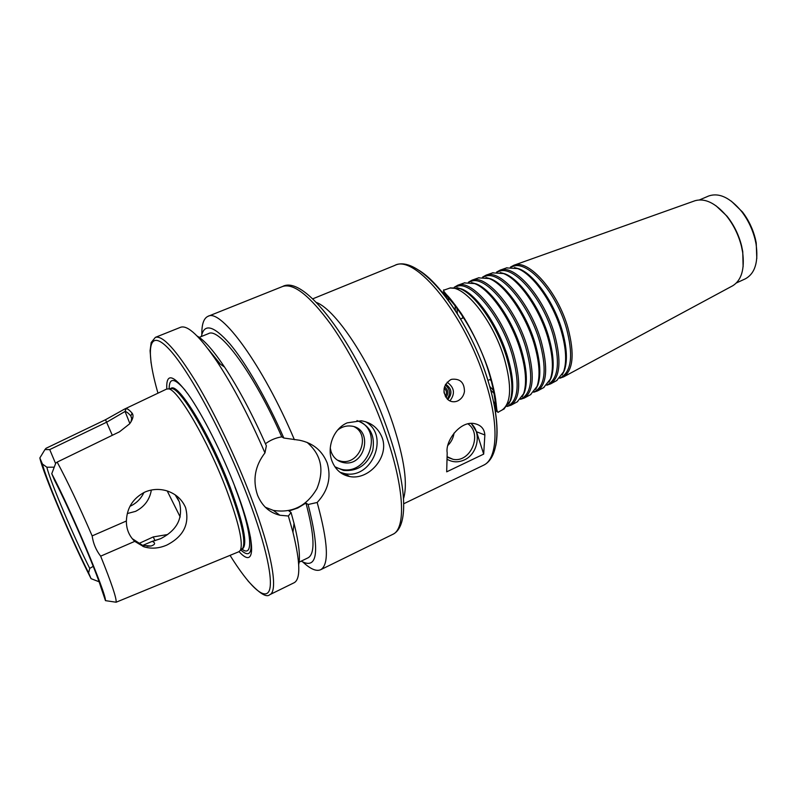 <?xml version="1.0" encoding="UTF-8"?>
<svg xmlns="http://www.w3.org/2000/svg" width="797" height="797" viewBox="0 0 797 797"><rect width="100%" height="100%" fill="white"/><g stroke="black" fill="none" stroke-linecap="round" stroke-linejoin="round"><path stroke-width="1.2" d="M444.188 393.13L443.979 391.606M445.214 396.159C447.197 393.22 446.848 390.58 444.148 388.249M445.951 397.424C448.841 393.449 448.352 389.912 444.497 386.824M447.187 398.968C450.793 393.728 450.126 389.085 445.214 385.011M447.794 399.526C452.576 393.678 451.859 388.577 445.643 384.204M449.887 400.921C455.386 393.758 454.469 387.521 447.127 382.201M457.717 400.921L456.103 401.489C452.816 402.236 449.956 401.509 447.535 399.297C442.026 391.815 443.022 385.3 450.504 379.77L451.819 379.282C460.208 378.495 464.412 382.59 464.452 391.586C463.675 395.9 461.433 399.008 457.717 400.921M447.864 445.423C451.291 442.016 453.354 437.892 454.061 433.05M447.446 457.279L453.005 459.311C470.609 463.067 482.862 433.986 467.978 423.855M470.957 423.406C481.886 432.373 477.921 454.031 464.322 459.929C458.454 462.579 452.845 462.429 447.506 459.48M483.689 454.111L446.689 471.834L447.187 452.786C445.144 441.379 459.451 421.394 473.548 423.436C480.581 424.632 484.347 428.477 484.855 434.973L483.689 454.111L476.536 431.765L471.266 423.386M694.556 200.894L695.094 200.705C704.996 197.965 715.467 203.036 726.495 215.887C733.539 224.744 738.51 234.846 741.419 246.183L742.635 252.201C744.787 269.007 741.529 280.165 732.861 285.685L732.363 285.964M510.419 267.125L513.916 265.242C528.68 258.766 557.99 291.832 568.032 328.195C574.697 353.818 573.202 370.057 563.539 376.911L559.793 378.246M716.035 205.795L727.003 216.176C733.868 224.824 738.729 234.687 741.569 245.765L742.754 251.633L743.113 266.736M699.527 199.898L708.543 196.042C718.994 192.386 730.052 197.556 741.698 211.574C748.044 219.902 752.527 229.267 755.138 239.658L756.024 243.812C758.614 261.844 755.058 273.52 745.334 278.83L736.428 282.935M731.317 201.153L742.525 212.042C748.592 220.012 752.886 228.968 755.387 238.911L756.223 242.886L756.801 258.497M450.036 288.006L460.008 288.683C475.391 294.332 497.288 326.073 506.593 357.265C512.242 376.433 513.388 391.088 510.02 401.22L503.834 409.07M496.84 409.907L494.977 409.459M443.799 294.322L444.726 292.638M456.97 287.697L461.583 288.952C476.775 294.521 498.364 325.804 507.52 356.528C513.089 375.417 514.204 389.863 510.877 399.875L508.715 404.129M496.661 408.223L494.648 407.586M444.975 295.817L445.852 293.894M456.362 286.621L456.87 286.442C470.878 280.116 500.795 315.861 512.053 354.386C519.554 381.484 518.737 398.37 509.572 405.045L509.104 405.304M496.242 404.069L493.692 402.595M448.034 299.881L448.661 296.992M454.151 287.328L457.707 285.266C471.904 278.86 502.2 314.994 513.567 353.968C521.138 381.374 520.292 398.45 511.016 405.205L507.101 406.47M496.182 403.511L493.522 401.827M448.502 300.519L449.03 297.411M464.332 282.915L474.623 283.593C490.035 289.251 511.515 320.205 520.501 350.69C525.93 369.35 526.966 383.716 523.589 393.778L517.203 401.877M494.738 394.037L490.713 390.082M455.326 310.471L455.097 304.833M471.525 282.596L476.178 283.862C491.39 289.45 512.571 319.936 521.407 349.963C526.757 368.353 527.763 382.51 524.426 392.443L522.254 396.747M494.16 391.108L489.687 386.376M457.398 313.719L456.88 307.224M470.599 281.55L471.117 281.361C485.283 275.015 514.972 309.973 525.881 347.841C533.153 374.49 532.157 391.168 522.892 397.872L522.414 398.131M491.978 381.833L490.105 379.482M462.788 318.033L462.3 315.064M468.397 282.208L471.954 280.195C486.309 273.76 516.366 309.106 527.395 347.422C534.737 374.381 533.711 391.247 524.326 398.042L520.451 399.327M491.46 379.91L490.862 379.133M463.555 317.704L463.386 316.738M478.499 277.864L489.109 278.552C504.521 284.21 525.592 314.387 534.259 344.174C539.479 362.336 540.406 376.413 537.039 386.406L530.443 394.744M485.961 277.535L490.633 278.82C505.856 284.409 526.618 314.118 535.146 343.467C540.286 361.36 541.193 375.228 537.865 385.09L535.684 389.424M484.715 276.509L485.234 276.33C499.56 269.964 528.999 304.145 539.579 341.365C546.622 367.576 545.457 384.034 536.092 390.769L535.614 391.028M482.534 277.137L486.06 275.164C500.576 268.719 530.394 303.288 541.083 340.947C548.187 367.457 547.001 384.114 537.507 390.928L533.681 392.244M492.546 272.863L503.455 273.55C518.867 279.219 539.509 308.628 547.868 337.739C552.899 355.402 553.726 369.2 550.358 379.103L543.574 387.671M500.257 272.524L504.959 273.829C520.172 279.418 540.515 308.369 548.734 337.031C553.686 354.436 554.493 368.025 551.175 377.808L548.984 382.161M498.713 271.528L499.231 271.339C513.686 264.953 542.877 298.387 553.128 334.959C559.942 360.722 558.627 376.971 549.173 383.726L548.685 383.985M496.531 272.106L500.048 270.183C514.703 263.717 544.261 297.53 554.632 334.541C561.506 360.603 560.161 377.051 550.588 383.885L546.802 385.21M506.474 267.902L517.671 268.599C533.054 274.278 553.287 302.93 561.347 331.363C566.179 348.548 566.916 362.047 563.569 371.87L556.585 380.657M514.434 267.563L519.166 268.878C534.339 274.467 554.264 302.671 562.194 330.675C566.946 347.592 567.663 360.902 564.366 370.585L562.174 374.969M512.581 266.577L513.099 266.397C527.674 260.001 556.605 292.688 566.537 328.613C573.143 353.938 571.668 369.977 562.144 376.742L561.656 377.011M142.623 545.437L152.237 541.342C155.714 542.986 155.325 544.54 151.071 546.015L142.683 545.447L132.222 538.652M152.237 541.342L160.755 538.613C177.223 530.115 183.4 517.851 179.305 501.801L175.171 494.837M126.384 520.999C126.882 507.848 133.039 498.205 144.855 492.078C151.938 489.069 159.201 488.641 166.633 490.783C175.639 493.692 181.955 499.281 185.562 507.54C189.825 523.968 183.559 536.491 166.762 545.108C158.872 548.485 151.211 549.033 143.799 546.752L134.733 541.372L100.661 556.167C96.058 550.219 93.229 543.464 92.153 535.903L126.384 520.999C126.305 529.069 129.084 535.863 134.733 541.372M180.202 516.984L167.221 490.962M167.679 534.528L153.253 536.929L138.469 543.693M151.35 490.025C149.726 499.669 144.456 506.782 135.55 511.365L127.371 513.537M99.057 581.76L91.057 578.652C72.278 541.94 42.849 472.83 39.85 457.956L44.931 449.598L49.723 449.578L106.947 422.041L125.049 411.461L126.115 408.572L124.153 409.299L105.503 419.73L46.037 448.293L44.931 449.598M51.765 473.707L54.465 480.093C69.847 509.831 95.271 568.64 101.139 587.917L105.463 600.639C106.27 593.616 71.541 511.236 51.765 473.707L55.76 463.147L57.175 462.091C67.327 480.96 78.993 505.557 92.153 535.903M105.463 600.639L116.123 602.223C116.691 598.477 111.54 583.125 100.661 556.167M129.961 506.304L130.598 506.015C136.616 503.086 141.049 498.583 143.918 492.516M91.057 578.652L88.616 572.904L89.732 568.41L93.219 566.328M89.732 568.41C73.732 536.839 50.221 481.488 46.864 467.221L42.42 464.023L39.85 457.956M54.176 467.181L46.864 467.221M55.601 463.545L49.723 449.578M152.904 541.213L160.366 538.782M129.861 423.506L125.049 411.461C126.394 411.571 128.327 413.075 130.847 415.974L132.093 413.145C129.503 410.186 127.51 408.662 126.115 408.572M57.175 462.091L119.48 431.815L129.602 423.855C133.039 419.132 133.876 415.566 132.093 413.145M131.644 417.967L130.847 415.974L131.674 418.704L130.947 421.942M124.143 409.279L166.553 389.095L168.575 388.886C177.87 389.215 208.057 440.861 226.497 489.727C238.791 522.792 243.414 543.006 240.345 550.368L238.831 551.743L116.123 602.223M88.616 572.904C71.521 539.111 45.917 478.947 42.42 464.023M347.203 422.858L361.34 420.786C371.472 422.52 378.416 428.178 382.181 437.752C389.494 457.06 368.622 480.452 349.714 476.546C341.295 474.892 335.358 469.652 331.891 460.835C326.71 447.097 333.525 428.647 347.203 422.858M365.504 421.693C390.171 435.192 371.98 480.063 344.404 473.548L339.97 472.262M356.986 420.567C370.077 425.618 375.327 435.6 372.727 450.524C367.467 464.84 357.743 471.485 343.587 470.459L334.85 466.743M359.417 421.364C383.606 432.333 367.706 475.46 341.684 469.393L335.916 467.46M337.539 430.161C341.694 426.863 346.237 425.488 351.168 426.066C373.843 428.298 365.624 467.361 343.507 462.609C337.569 461.373 333.465 457.837 331.183 451.989L330.267 448.073M354.446 426.863C371.053 435.431 359.357 465.428 341.006 461.244L337.46 460.178M264.953 452.885L266.367 445.812C252.599 414.689 238.662 388.458 224.565 367.098L217.302 362.007C233.441 386.585 249.322 416.881 264.953 452.885C254.99 465.866 252.5 479.904 257.471 494.997C261.974 505.946 269.436 512.69 279.867 515.241L288.375 516.008L292.947 532.227C300.349 562.413 300.728 579.26 294.093 582.756L269.745 594.701C266.457 597.919 259.155 593.257 247.837 580.714M265.461 443.74C270.322 440.093 275.752 437.802 281.759 436.866L283.832 438.031L299.453 440.223C312.892 442.973 322.147 450.564 327.208 462.987C331.472 477.513 328.125 490.673 317.176 502.479L308.12 504.501L305.958 503.046L297.759 508.008L288.962 511.007L291.054 512.501L288.375 516.008M265.242 507.201L273.311 510.389C292.17 513.368 306.706 506.115 316.917 488.651C324.518 470.021 321.231 454.589 307.054 442.365M201.83 334.471C201.691 324.289 203.753 318.232 208.007 316.319C220.839 308.021 263.01 365.444 294.392 439.705M317.176 502.479C328.145 542.398 329.291 564.824 320.633 569.735C316.359 571.608 310.481 569.088 303.019 562.154M201.382 336.493C204.092 323.004 213.606 325.485 229.925 343.925C245.855 362.884 266.726 398.998 283.832 438.031M198.642 337.609L208.485 333.624C219.384 326.83 254.273 373.932 281.759 436.866M208.176 349.056L220.44 364.209M197.138 336.045C204.162 339.99 213.307 350.341 224.565 367.098M151.081 363.043L150.085 350.74L151.191 342.511L155.385 337.36L180.56 327.288C187.604 324.708 199.848 336.284 217.302 362.007M308.12 504.501C320.035 551.375 317.734 570.253 301.216 561.138M305.958 503.046C314.556 535.534 315.273 553.785 308.11 557.79L298.556 562.423M179.275 501.721L177.631 498.364M169.96 388.767L171.943 388.577C181.248 388.896 211.125 439.854 229.297 488.103C241.411 520.75 245.924 540.745 242.826 548.077L240.345 550.368M170.14 388.677L171.126 388.269C178.359 382.361 210.747 435.541 230.323 487.634C243.723 524.127 247.787 544.55 242.507 548.904L241.361 549.432M250.417 536.899C252.649 553.377 249.431 557.741 240.764 549.99M169.143 388.836C169.193 377.21 174.593 377.738 185.322 390.44M166.782 388.986C166.015 372.518 173.138 374.281 188.142 394.286C202.657 414.709 222.383 453.702 235.773 488.88C256.435 542.578 256.176 570.662 239.07 551.644M291.054 512.501L294.033 523.42C298.925 543.006 300.479 556.734 298.706 564.585M476.536 431.765L484.855 434.973M316.369 302.452C336.992 310.053 374.54 368.334 393.001 424.183C404.378 459.132 407.895 483.938 403.541 498.603M312.693 298.855L394.605 265.491C414.908 253.396 465.468 314.994 485.612 381.922C499.4 425.269 497.438 459.341 483.4 465.299L403.75 503.744M417.598 269.545C440.821 282.128 473.229 332.17 487.864 380.119C496.272 407.865 498.922 429.673 495.804 445.523M441.159 291.064C458.464 305.281 478.708 339.233 488.551 371.312C493.612 387.75 495.963 401.847 495.614 413.613M447.376 288.962L448.163 288.673C462.24 282.287 492.676 318.949 504.272 358.361C512.023 386.067 511.285 403.282 502.09 410.017L501.343 410.405M497.099 411.322L495.256 411.192M442.704 292.947L443.849 291.503M155.016 540.705L153.253 536.929M112.307 435.292L105.503 419.73M208.007 316.319L282.566 286.502C293.475 282.815 309.615 295.508 330.984 324.578C351.387 353.39 372.817 396.348 386.306 435.859C404.657 489.189 405.962 528.949 392.732 534.379L320.633 569.735M234.846 486.867C251.962 531.39 254.123 558.677 241.989 549.143M157.975 393.18C145.532 350.182 147.953 327.218 168.287 348.309C188.401 368.842 224.963 436.557 248.275 498.344C266.328 546.045 273.799 582.099 268.938 591.294C264.026 600.45 248.395 584.819 230.054 555.37M155.385 337.36C162.608 335.148 175.978 349.744 195.484 381.135C214.273 412.159 235.872 457.279 251.224 497.866C272.056 552.66 278.561 591.504 269.745 594.701M454.21 401.788L456.073 401.499M447.436 456.84L453.005 459.311M695.094 200.705L513.916 265.242M732.861 285.685L563.539 376.911M727.003 216.176L726.495 215.887M742.754 251.633L742.635 252.201M742.525 212.042L741.698 211.574M756.223 242.886L756.024 243.812M487.923 380.478L491.201 378.983M460.596 318.979L463.904 317.555M394.605 265.491C418.833 252.968 467.789 314.407 487.844 380.209C501.313 423.028 499.759 457.777 483.4 465.299M504.312 408.821L498.613 411.919C497.986 413.005 497.388 412.188 496.79 409.489L495.604 399.167C494.409 391.197 492.098 381.683 488.671 370.625C481.637 349.724 470.369 327.149 461.134 313.301C454.081 303.418 449.398 297.401 447.077 295.229C443.481 291.224 442.594 289.47 444.417 289.978L450.544 287.827M461.583 288.952L460.008 288.683M510.877 399.875L510.02 401.22M456.87 286.442L454.37 287.338M509.572 405.045L507.241 406.311M464.85 282.726L457.707 285.266M517.681 401.618L511.016 405.205M476.178 283.862L474.623 283.593M524.426 392.443L523.589 393.778M471.117 281.361L468.736 282.218M522.892 397.872L520.67 399.078M479.027 277.675L471.954 280.195M530.932 394.475L524.326 398.042M490.633 278.82L489.109 278.552M537.865 385.09L537.039 386.406M485.234 276.33L482.962 277.137M536.092 390.769L533.97 391.915M493.074 272.674L486.06 275.164M544.062 387.402L537.507 390.928M504.959 273.829L503.455 273.55M551.175 377.808L550.358 379.103M499.231 271.339L497.069 272.106M549.173 383.726L547.16 384.812M507.002 267.712L500.048 270.183M557.073 380.388L550.588 383.885M519.166 268.878L517.671 268.599M564.366 370.585L563.569 371.87M513.099 266.397L511.046 267.125M562.144 376.742L560.221 377.778M142.952 546.453L143.51 546.423M147.046 546.234L151.071 546.015M142.673 545.447L143.799 546.752M349.684 476.536L344.404 473.548M343.587 470.459L341.684 469.393M343.507 462.609L341.006 461.244M273.311 510.389L279.857 515.231M282.566 286.502C306.158 273.53 361.569 352.304 388.946 433.807C406.819 486.479 408.851 526.827 392.732 534.379M171.943 388.577L168.575 388.886M294.033 523.42L292.947 532.227"/></g></svg>
